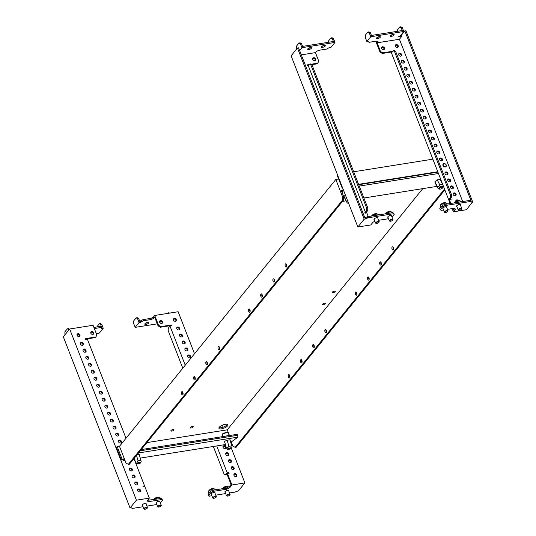 <?xml version="1.0" encoding="UTF-8"?>
<svg xmlns="http://www.w3.org/2000/svg" width="536" height="536" viewBox="0 0 536 536"><rect width="100%" height="100%" fill="white"/><g stroke="black" fill="none" stroke-linecap="round" stroke-linejoin="round"><path stroke-width="0.8" d="M387.997 217.402A2.084 0.73 -21.3 0 1 387.749 217.201A2.084 0.73 -21.3 0 1 388.513 216.216A2.084 0.73 -21.3 0 1 390.483 215.465A2.084 0.73 -21.3 0 1 391.628 215.686A2.084 0.73 -21.3 0 1 391.582 216.008M374.235 219.593A2.084 0.73 -21.3 0 1 373.981 219.392A2.084 0.73 -21.3 0 1 374.744 218.407A2.084 0.73 -21.3 0 1 376.714 217.656A2.084 0.73 -21.3 0 1 377.86 217.877A2.084 0.73 -21.3 0 1 377.813 218.199M312.769 59.416A1.668 1.327 -141 0 1 312.91 58.143A1.668 1.327 -141 0 1 314.357 57.794A1.668 1.327 -141 0 1 315.637 58.96A1.668 1.327 -141 0 1 315.496 60.24A1.668 1.327 -141 0 1 314.056 60.588A1.668 1.327 -141 0 1 312.769 59.416M312.723 58.484A1.668 1.327 -141 0 1 315.148 59.563A1.668 1.327 -141 0 1 315.195 60.494M321.593 46.659A2.084 0.73 -21.3 0 1 323.657 45.513A2.084 0.73 -21.3 0 1 325.319 45.62A2.084 0.73 -21.3 0 1 325.171 46.089A2.084 0.73 -21.3 0 1 323.108 47.235A2.084 0.73 -21.3 0 1 321.439 47.128A2.084 0.73 -21.3 0 1 321.593 46.659M307.825 48.85A2.084 0.73 -21.3 0 1 309.888 47.704A2.084 0.73 -21.3 0 1 311.55 47.811A2.084 0.73 -21.3 0 1 311.403 48.28A2.084 0.73 -21.3 0 1 309.339 49.426A2.084 0.73 -21.3 0 1 307.677 49.319A2.084 0.73 -21.3 0 1 307.825 48.85M374.905 221.308L372.996 222.246L370.798 224.953L357.86 227.009L291.115 55.824L297.46 47.999L298.559 47.825L364.869 217.897L367.388 216.705L392.855 212.658L393.772 213.295L394.208 214.413L392.017 217.12M301.306 54.866L315.443 52.615L316.361 51.489L318.739 50.324L326.726 49.051L329.412 47.51L331.067 47.248L334.966 42.431L301.929 47.691L299.617 50.545M365.036 212.819L366.008 212.665L367.716 210.554L367.797 207.981L311.932 64.702L310.545 63.931L309.446 64.106L307.677 65.7L307.349 64.856L309.058 64.588M334.966 42.431L333.446 38.525L332.34 38.699L333.432 41.493L303.148 46.31L302.592 46.398L301.507 43.604L300.401 43.778L301.929 47.691M310.512 47.57A2.084 0.73 -21.3 0 1 308.28 48.441M324.28 45.379A2.084 0.73 -21.3 0 1 322.049 46.25M368.252 216.571L366.825 212.899L365.17 213.16L364.842 212.323L365.398 212.236L308.227 65.606M307.543 65.352L308.569 65.191M311.865 64.662L317.325 63.797L318.813 61.258L315.443 52.615M311.135 64.26L317.815 63.194M297.46 47.999L364.199 219.184L357.86 227.009M364.199 219.184L365.438 218.99L365.003 217.871M388.513 218.721L378.63 220.296M365.438 218.99L367.823 217.824L393.29 213.77L394.208 214.413M367.823 217.824L367.388 216.705M393.29 213.77L392.855 212.658M367.716 210.554L366.617 210.735L365.398 212.236M366.617 210.735L366.691 208.156L310.833 64.876L309.446 64.106M367.797 207.981L366.691 208.156M311.932 64.702L310.833 64.876M333.446 38.525L332.059 37.755L330.96 37.929L328.521 40.937L328.481 42.277M332.34 38.699L330.96 37.929M296.656 48.99L296.582 46.016L299.021 43.007L300.401 43.778M299.021 43.007L300.12 42.833L301.507 43.604M376.111 222.875A1.601 0.563 158.7 0 0 376.185 223.391A1.601 0.563 158.7 0 0 377.565 223.224A1.601 0.563 158.7 0 0 378.865 222.433A1.601 0.563 158.7 0 0 378.945 222.313A1.601 0.563 158.7 0 0 377.981 221.924A1.601 0.563 158.7 0 0 376.111 222.875M379.032 222.112A1.923 0.677 158.7 0 0 379.133 221.964A1.923 0.677 158.7 0 0 379.166 221.676A1.923 0.677 158.7 0 0 377.632 221.576A1.923 0.677 158.7 0 0 375.729 222.634A1.923 0.677 158.7 0 0 375.589 223.07A1.923 0.677 158.7 0 0 375.816 223.257A1.923 0.677 158.7 0 0 376.044 223.304M389.88 220.685A1.601 0.563 158.7 0 0 389.947 221.201A1.601 0.563 158.7 0 0 391.334 221.033A1.601 0.563 158.7 0 0 392.633 220.242A1.601 0.563 158.7 0 0 392.714 220.122A1.601 0.563 158.7 0 0 391.749 219.733A1.601 0.563 158.7 0 0 389.88 220.685M392.801 219.921A1.923 0.677 158.7 0 0 392.895 219.773A1.923 0.677 158.7 0 0 392.935 219.485A1.923 0.677 158.7 0 0 391.401 219.385A1.923 0.677 158.7 0 0 389.491 220.45A1.923 0.677 158.7 0 0 389.357 220.879A1.923 0.677 158.7 0 0 389.578 221.067A1.923 0.677 158.7 0 0 389.813 221.113M211.365 494.453A2.084 0.73 -21.3 0 1 211.117 494.246A2.084 0.73 -21.3 0 1 211.881 493.261A2.084 0.73 -21.3 0 1 213.851 492.51A2.084 0.73 -21.3 0 1 214.996 492.738A2.084 0.73 -21.3 0 1 214.949 493.053M225.133 492.262A2.084 0.73 -21.3 0 1 224.886 492.055A2.084 0.73 -21.3 0 1 225.643 491.077A2.084 0.73 -21.3 0 1 227.612 490.326A2.084 0.73 -21.3 0 1 228.758 490.547A2.084 0.73 -21.3 0 1 228.711 490.862M175.855 321.131A1.668 1.327 39 0 0 175.801 320.2A1.668 1.327 39 0 0 173.383 319.121M176.29 319.597A1.668 1.327 39 0 0 175.011 318.431A1.668 1.327 39 0 0 173.57 318.773A1.668 1.327 39 0 0 173.43 320.052A1.668 1.327 39 0 0 174.709 321.218A1.668 1.327 39 0 0 176.156 320.87A1.668 1.327 39 0 0 176.29 319.597M179.232 329.787A1.668 1.327 39 0 0 179.178 328.856A1.668 1.327 39 0 0 176.753 327.777M179.667 328.253A1.668 1.327 39 0 0 178.388 327.087A1.668 1.327 39 0 0 176.94 327.436A1.668 1.327 39 0 0 176.806 328.709A1.668 1.327 39 0 0 178.086 329.875A1.668 1.327 39 0 0 179.526 329.533A1.668 1.327 39 0 0 179.667 328.253M181.952 336.769A1.668 1.327 39 0 0 181.905 335.838A1.668 1.327 39 0 0 179.48 334.759M182.387 335.235A1.668 1.327 39 0 0 181.108 334.069A1.668 1.327 39 0 0 179.667 334.417A1.668 1.327 39 0 0 179.526 335.69A1.668 1.327 39 0 0 180.806 336.856A1.668 1.327 39 0 0 182.253 336.514A1.668 1.327 39 0 0 182.387 335.235M184.672 343.75A1.668 1.327 39 0 0 184.625 342.819A1.668 1.327 39 0 0 182.2 341.74M185.114 342.216A1.668 1.327 39 0 0 183.828 341.05A1.668 1.327 39 0 0 182.387 341.399A1.668 1.327 39 0 0 182.247 342.672A1.668 1.327 39 0 0 183.526 343.837A1.668 1.327 39 0 0 184.974 343.496A1.668 1.327 39 0 0 185.114 342.216M187.392 350.732A1.668 1.327 39 0 0 187.345 349.8A1.668 1.327 39 0 0 184.92 348.722M187.835 349.197A1.668 1.327 39 0 0 186.555 348.032A1.668 1.327 39 0 0 185.108 348.38A1.668 1.327 39 0 0 184.967 349.653A1.668 1.327 39 0 0 186.253 350.819A1.668 1.327 39 0 0 187.694 350.477A1.668 1.327 39 0 0 187.835 349.197M190.119 357.713A1.668 1.327 39 0 0 190.066 356.782A1.668 1.327 39 0 0 187.64 355.703M190.555 356.179A1.668 1.327 39 0 0 189.275 355.013A1.668 1.327 39 0 0 187.828 355.361A1.668 1.327 39 0 0 187.694 356.634A1.668 1.327 39 0 0 188.974 357.8A1.668 1.327 39 0 0 190.414 357.458A1.668 1.327 39 0 0 190.555 356.179M225.502 448.471A1.668 1.327 39 0 0 225.455 447.54A1.668 1.327 39 0 0 223.03 446.461M225.937 446.937A1.668 1.327 39 0 0 224.658 445.771A1.668 1.327 39 0 0 223.217 446.12A1.668 1.327 39 0 0 223.077 447.393A1.668 1.327 39 0 0 224.356 448.558A1.668 1.327 39 0 0 225.803 448.217A1.668 1.327 39 0 0 225.937 446.937M228.222 455.453A1.668 1.327 39 0 0 228.175 454.521A1.668 1.327 39 0 0 225.75 453.443M228.664 453.918A1.668 1.327 39 0 0 227.385 452.753A1.668 1.327 39 0 0 225.937 453.101A1.668 1.327 39 0 0 225.797 454.374A1.668 1.327 39 0 0 227.076 455.54A1.668 1.327 39 0 0 228.524 455.198A1.668 1.327 39 0 0 228.664 453.918M230.949 462.434A1.668 1.327 39 0 0 230.895 461.503A1.668 1.327 39 0 0 228.47 460.424M231.385 460.9A1.668 1.327 39 0 0 230.105 459.734A1.668 1.327 39 0 0 228.658 460.082A1.668 1.327 39 0 0 228.524 461.355A1.668 1.327 39 0 0 229.803 462.521A1.668 1.327 39 0 0 231.244 462.179A1.668 1.327 39 0 0 231.385 460.9M233.669 469.415A1.668 1.327 39 0 0 233.616 468.484A1.668 1.327 39 0 0 231.197 467.405M234.105 467.881A1.668 1.327 39 0 0 232.825 466.715A1.668 1.327 39 0 0 231.385 467.064A1.668 1.327 39 0 0 231.244 468.337A1.668 1.327 39 0 0 232.524 469.503A1.668 1.327 39 0 0 233.971 469.161A1.668 1.327 39 0 0 234.105 467.881M162.086 323.315A1.668 1.327 39 0 0 162.04 322.391A1.668 1.327 39 0 0 159.614 321.312M162.529 321.788A1.668 1.327 39 0 0 161.242 320.622A1.668 1.327 39 0 0 159.802 320.964A1.668 1.327 39 0 0 159.661 322.243A1.668 1.327 39 0 0 160.941 323.409A1.668 1.327 39 0 0 162.388 323.061A1.668 1.327 39 0 0 162.529 321.788M236.389 476.397A1.668 1.327 39 0 0 236.343 475.466A1.668 1.327 39 0 0 233.917 474.387M236.832 474.863A1.668 1.327 39 0 0 235.545 473.697A1.668 1.327 39 0 0 234.105 474.045A1.668 1.327 39 0 0 233.964 475.318A1.668 1.327 39 0 0 235.244 476.484A1.668 1.327 39 0 0 236.691 476.142A1.668 1.327 39 0 0 236.832 474.863M148.539 323.141A2.084 0.73 -21.3 0 1 146.475 324.287A2.084 0.73 -21.3 0 1 144.807 324.18A2.084 0.73 -21.3 0 1 144.961 323.711A2.084 0.73 -21.3 0 1 147.025 322.558A2.084 0.73 -21.3 0 1 148.686 322.665A2.084 0.73 -21.3 0 1 148.539 323.141M147.641 322.431A2.084 0.73 -21.3 0 1 145.417 323.302M161.457 321.6A2.084 0.73 -21.3 0 1 159.654 322.223M211.881 495.773L209.449 496.162L208.095 494.406L210.534 491.398L212.919 490.232L226.132 488.128L229.314 486.574L231.023 484.47L226.989 474.132L227.478 473.536L231.941 484.986L244.885 482.923L231.398 448.324M154.737 315.463L153.336 317.191L150.951 318.357L142.965 319.63L140.278 321.171L140.713 322.283L143.4 320.742L151.387 319.476L153.772 318.31L154.683 317.178L158.053 325.821L158.542 325.218L154.737 315.463L178.14 311.738L194.521 353.753M140.713 322.283L139.065 322.551L135.159 327.362L157.282 323.845M160.673 323.302L162.14 323.074M182.803 368.212L168.197 330.752L168.277 328.173L169.986 326.069L171.634 325.808L171.312 324.97L160.847 326.632L158.542 325.218M170.957 325.915L171.312 324.97M140.278 321.171L139.729 321.258L138.643 318.464L137.538 318.639L139.065 322.551M141.022 321.908L140.586 320.796M143.4 320.742L142.965 319.63M151.387 319.476L150.951 318.357M153.772 318.31L153.336 317.191M227.478 473.536L229.133 473.268L228.805 472.43L227.15 472.698L216.718 445.932M228.45 473.382L228.805 472.43M170.823 325.573L160.358 327.235L160.847 326.632M160.358 327.235L158.053 325.821M228.316 473.033L226.547 474.628L225.448 474.802L224.061 474.032L213.315 446.475M169.986 326.069L185.242 365.204M223.157 427.199L222.366 425.175M229.535 492.966L234.922 492.108L238.54 490.748L244.885 482.923M208.531 495.519L210.97 492.51L213.355 491.345L226.567 489.247L229.75 487.693L231.941 484.986M225.649 493.582L215.767 495.157M229.75 487.693L229.314 486.574M210.97 492.51L210.534 491.398M213.355 491.345L212.919 490.232M226.567 489.247L226.132 488.128M225.448 474.802L227.15 472.698M137.538 318.639L136.151 317.868L133.712 320.876L133.638 323.456L135.159 327.362M136.151 317.868L137.256 317.694L138.643 318.464M169.966 313.037L168.09 312.783L167.58 313.419M168.86 313.218L168.09 312.783M229.763 495.103A1.601 0.563 158.7 0 0 229.85 494.983A1.601 0.563 158.7 0 0 228.879 494.594A1.601 0.563 158.7 0 0 227.009 495.539A1.601 0.563 158.7 0 0 227.083 496.061A1.601 0.563 158.7 0 0 228.47 495.894A1.601 0.563 158.7 0 0 229.763 495.103M229.931 494.782A1.923 0.677 158.7 0 0 230.031 494.634A1.923 0.677 158.7 0 0 230.071 494.346A1.923 0.677 158.7 0 0 228.53 494.246A1.923 0.677 158.7 0 0 226.628 495.304A1.923 0.677 158.7 0 0 226.494 495.74A1.923 0.677 158.7 0 0 226.715 495.927A1.923 0.677 158.7 0 0 226.942 495.974M216.001 497.294A1.601 0.563 158.7 0 0 216.082 497.173A1.601 0.563 158.7 0 0 215.117 496.778A1.601 0.563 158.7 0 0 213.248 497.73A1.601 0.563 158.7 0 0 213.315 498.245A1.601 0.563 158.7 0 0 214.702 498.085A1.601 0.563 158.7 0 0 216.001 497.294M216.169 496.973A1.923 0.677 158.7 0 0 216.263 496.825A1.923 0.677 158.7 0 0 216.303 496.537A1.923 0.677 158.7 0 0 214.769 496.437A1.923 0.677 158.7 0 0 212.859 497.495A1.923 0.677 158.7 0 0 212.725 497.931A1.923 0.677 158.7 0 0 212.946 498.118A1.923 0.677 158.7 0 0 213.181 498.165M461.63 208.973A1.923 0.677 158.7 0 0 461.731 208.826A1.923 0.677 158.7 0 0 461.771 208.538A1.923 0.677 158.7 0 0 460.23 208.437A1.923 0.677 158.7 0 0 458.327 209.496A1.923 0.677 158.7 0 0 458.186 209.931A1.923 0.677 158.7 0 0 458.414 210.119A1.923 0.677 158.7 0 0 458.642 210.166M458.709 209.73A1.601 0.563 158.7 0 0 458.783 210.246A1.601 0.563 158.7 0 0 460.169 210.085A1.601 0.563 158.7 0 0 461.463 209.295A1.601 0.563 158.7 0 0 461.55 209.167A1.601 0.563 158.7 0 0 460.578 208.779A1.601 0.563 158.7 0 0 458.709 209.73M447.862 211.157A1.923 0.677 158.7 0 0 447.962 211.01A1.923 0.677 158.7 0 0 448.002 210.722A1.923 0.677 158.7 0 0 446.468 210.628A1.923 0.677 158.7 0 0 444.558 211.686A1.923 0.677 158.7 0 0 444.424 212.122A1.923 0.677 158.7 0 0 444.646 212.31A1.923 0.677 158.7 0 0 444.873 212.357M444.947 211.921A1.601 0.563 158.7 0 0 445.014 212.437A1.601 0.563 158.7 0 0 446.401 212.276A1.601 0.563 158.7 0 0 447.701 211.486A1.601 0.563 158.7 0 0 447.781 211.358A1.601 0.563 158.7 0 0 446.816 210.97A1.601 0.563 158.7 0 0 444.947 211.921M446.649 207.244A2.084 0.73 158.7 0 0 446.689 206.923A2.084 0.73 158.7 0 0 445.543 206.702A2.084 0.73 158.7 0 0 443.574 207.452A2.084 0.73 158.7 0 0 442.816 208.437A2.084 0.73 158.7 0 0 443.064 208.638M460.411 205.054A2.084 0.73 158.7 0 0 460.458 204.732A2.084 0.73 158.7 0 0 459.312 204.511A2.084 0.73 158.7 0 0 457.342 205.261A2.084 0.73 158.7 0 0 456.578 206.246A2.084 0.73 158.7 0 0 456.833 206.454M395.374 46.277A1.668 1.327 39 0 0 396.653 47.443A1.668 1.327 39 0 0 398.094 47.094A1.668 1.327 39 0 0 398.235 45.821A1.668 1.327 39 0 0 396.955 44.656A1.668 1.327 39 0 0 395.508 44.997A1.668 1.327 39 0 0 395.374 46.277M397.799 47.349A1.668 1.327 39 0 0 397.745 46.424A1.668 1.327 39 0 0 395.32 45.346M398.744 54.933A1.668 1.327 39 0 0 400.03 56.099A1.668 1.327 39 0 0 401.471 55.751A1.668 1.327 39 0 0 401.611 54.478A1.668 1.327 39 0 0 400.332 53.312A1.668 1.327 39 0 0 398.885 53.654A1.668 1.327 39 0 0 398.744 54.933M401.169 56.005A1.668 1.327 39 0 0 401.122 55.081A1.668 1.327 39 0 0 398.697 54.002M401.471 61.915A1.668 1.327 39 0 0 402.75 63.081A1.668 1.327 39 0 0 404.191 62.732A1.668 1.327 39 0 0 404.332 61.459A1.668 1.327 39 0 0 403.052 60.293A1.668 1.327 39 0 0 401.605 60.635A1.668 1.327 39 0 0 401.471 61.915M403.896 62.987A1.668 1.327 39 0 0 403.843 62.062A1.668 1.327 39 0 0 401.417 60.983M404.191 68.896A1.668 1.327 39 0 0 405.471 70.062A1.668 1.327 39 0 0 406.918 69.713A1.668 1.327 39 0 0 407.052 68.441A1.668 1.327 39 0 0 405.772 67.275A1.668 1.327 39 0 0 404.332 67.616A1.668 1.327 39 0 0 404.191 68.896M406.616 69.975A1.668 1.327 39 0 0 406.569 69.044A1.668 1.327 39 0 0 404.144 67.965M406.911 75.877A1.668 1.327 39 0 0 408.191 77.043A1.668 1.327 39 0 0 409.638 76.695A1.668 1.327 39 0 0 409.779 75.422A1.668 1.327 39 0 0 408.492 74.256A1.668 1.327 39 0 0 407.052 74.598A1.668 1.327 39 0 0 406.911 75.877M409.337 76.956A1.668 1.327 39 0 0 409.29 76.025A1.668 1.327 39 0 0 406.864 74.946M412.358 89.84A1.668 1.327 39 0 0 413.638 91.006A1.668 1.327 39 0 0 415.078 90.658A1.668 1.327 39 0 0 415.219 89.385A1.668 1.327 39 0 0 413.939 88.219A1.668 1.327 39 0 0 412.492 88.561A1.668 1.327 39 0 0 412.358 89.84M414.784 90.919A1.668 1.327 39 0 0 414.73 89.988A1.668 1.327 39 0 0 412.305 88.909M415.078 96.822A1.668 1.327 39 0 0 416.358 97.988A1.668 1.327 39 0 0 417.805 97.639A1.668 1.327 39 0 0 417.939 96.366A1.668 1.327 39 0 0 416.66 95.2A1.668 1.327 39 0 0 415.219 95.542A1.668 1.327 39 0 0 415.078 96.822M417.504 97.9A1.668 1.327 39 0 0 417.457 96.969A1.668 1.327 39 0 0 415.032 95.89M417.799 103.803A1.668 1.327 39 0 0 419.078 104.969A1.668 1.327 39 0 0 420.526 104.621A1.668 1.327 39 0 0 420.666 103.348A1.668 1.327 39 0 0 419.387 102.182A1.668 1.327 39 0 0 417.939 102.523A1.668 1.327 39 0 0 417.799 103.803M420.224 104.882A1.668 1.327 39 0 0 420.177 103.951A1.668 1.327 39 0 0 417.752 102.872M420.526 110.785A1.668 1.327 39 0 0 421.805 111.95A1.668 1.327 39 0 0 423.246 111.602A1.668 1.327 39 0 0 423.386 110.329A1.668 1.327 39 0 0 422.107 109.163A1.668 1.327 39 0 0 420.66 109.505A1.668 1.327 39 0 0 420.526 110.785M422.944 111.863A1.668 1.327 39 0 0 422.897 110.932A1.668 1.327 39 0 0 420.472 109.853M423.246 117.766A1.668 1.327 39 0 0 424.525 118.932A1.668 1.327 39 0 0 425.973 118.583A1.668 1.327 39 0 0 426.107 117.31A1.668 1.327 39 0 0 424.827 116.145A1.668 1.327 39 0 0 423.38 116.486A1.668 1.327 39 0 0 423.246 117.766M425.671 118.845A1.668 1.327 39 0 0 425.618 117.913A1.668 1.327 39 0 0 423.192 116.835M425.966 124.747A1.668 1.327 39 0 0 427.246 125.913A1.668 1.327 39 0 0 428.693 125.565A1.668 1.327 39 0 0 428.827 124.292A1.668 1.327 39 0 0 427.547 123.126A1.668 1.327 39 0 0 426.107 123.468A1.668 1.327 39 0 0 425.966 124.747M428.391 125.826A1.668 1.327 39 0 0 428.344 124.895A1.668 1.327 39 0 0 425.919 123.816M428.686 131.729A1.668 1.327 39 0 0 429.966 132.894A1.668 1.327 39 0 0 431.413 132.546A1.668 1.327 39 0 0 431.554 131.273A1.668 1.327 39 0 0 430.274 130.107A1.668 1.327 39 0 0 428.827 130.449A1.668 1.327 39 0 0 428.686 131.729M431.112 132.807A1.668 1.327 39 0 0 431.065 131.876A1.668 1.327 39 0 0 428.639 130.797M431.413 138.71A1.668 1.327 39 0 0 432.693 139.876A1.668 1.327 39 0 0 434.133 139.528A1.668 1.327 39 0 0 434.274 138.255A1.668 1.327 39 0 0 432.994 137.089A1.668 1.327 39 0 0 431.547 137.43A1.668 1.327 39 0 0 431.413 138.71M433.832 139.789A1.668 1.327 39 0 0 433.785 138.858A1.668 1.327 39 0 0 431.359 137.779M434.133 145.691A1.668 1.327 39 0 0 435.413 146.857A1.668 1.327 39 0 0 436.86 146.509A1.668 1.327 39 0 0 436.994 145.236A1.668 1.327 39 0 0 435.714 144.07A1.668 1.327 39 0 0 434.267 144.412A1.668 1.327 39 0 0 434.133 145.691M436.559 146.77A1.668 1.327 39 0 0 436.505 145.839A1.668 1.327 39 0 0 434.08 144.76M436.853 152.673A1.668 1.327 39 0 0 438.133 153.839A1.668 1.327 39 0 0 439.58 153.49A1.668 1.327 39 0 0 439.714 152.217A1.668 1.327 39 0 0 438.435 151.052A1.668 1.327 39 0 0 436.994 151.393A1.668 1.327 39 0 0 436.853 152.673M439.279 153.752A1.668 1.327 39 0 0 439.232 152.82A1.668 1.327 39 0 0 436.807 151.742M439.574 159.654A1.668 1.327 39 0 0 440.853 160.82A1.668 1.327 39 0 0 442.3 160.472A1.668 1.327 39 0 0 442.441 159.199A1.668 1.327 39 0 0 441.162 158.033A1.668 1.327 39 0 0 439.714 158.375A1.668 1.327 39 0 0 439.574 159.654M441.999 160.733A1.668 1.327 39 0 0 441.952 159.802A1.668 1.327 39 0 0 439.527 158.723M445.021 173.617A1.668 1.327 39 0 0 446.3 174.783A1.668 1.327 39 0 0 447.748 174.435A1.668 1.327 39 0 0 447.882 173.161A1.668 1.327 39 0 0 446.602 171.996A1.668 1.327 39 0 0 445.161 172.337A1.668 1.327 39 0 0 445.021 173.617M447.446 174.696A1.668 1.327 39 0 0 447.393 173.765A1.668 1.327 39 0 0 444.974 172.686M447.741 180.599A1.668 1.327 39 0 0 449.021 181.764A1.668 1.327 39 0 0 450.468 181.416A1.668 1.327 39 0 0 450.608 180.143A1.668 1.327 39 0 0 449.322 178.977A1.668 1.327 39 0 0 447.882 179.319A1.668 1.327 39 0 0 447.741 180.599M450.166 181.677A1.668 1.327 39 0 0 450.119 180.746A1.668 1.327 39 0 0 447.694 179.667M450.461 187.58A1.668 1.327 39 0 0 451.748 188.746A1.668 1.327 39 0 0 453.188 188.404A1.668 1.327 39 0 0 453.329 187.124A1.668 1.327 39 0 0 452.049 185.959A1.668 1.327 39 0 0 450.602 186.307A1.668 1.327 39 0 0 450.461 187.58M452.887 188.659A1.668 1.327 39 0 0 452.84 187.727A1.668 1.327 39 0 0 450.414 186.649M381.605 48.468A1.668 1.327 39 0 0 382.885 49.634A1.668 1.327 39 0 0 384.332 49.285A1.668 1.327 39 0 0 384.466 48.012A1.668 1.327 39 0 0 383.186 46.84A1.668 1.327 39 0 0 381.746 47.188A1.668 1.327 39 0 0 381.605 48.468M384.031 49.54A1.668 1.327 39 0 0 383.984 48.615A1.668 1.327 39 0 0 381.558 47.537M453.188 194.561A1.668 1.327 39 0 0 454.468 195.727A1.668 1.327 39 0 0 455.908 195.385A1.668 1.327 39 0 0 456.049 194.106A1.668 1.327 39 0 0 454.769 192.94A1.668 1.327 39 0 0 453.322 193.288A1.668 1.327 39 0 0 453.188 194.561M455.613 195.64A1.668 1.327 39 0 0 455.56 194.709A1.668 1.327 39 0 0 453.134 193.63M409.631 82.859A1.668 1.327 39 0 0 410.918 84.025A1.668 1.327 39 0 0 412.358 83.676A1.668 1.327 39 0 0 412.499 82.403A1.668 1.327 39 0 0 411.219 81.238A1.668 1.327 39 0 0 409.772 81.579A1.668 1.327 39 0 0 409.631 82.859M412.057 83.938A1.668 1.327 39 0 0 412.01 83.006A1.668 1.327 39 0 0 409.584 81.928M376.654 37.895A2.084 0.73 158.7 0 0 376.507 38.371A2.084 0.73 158.7 0 0 378.175 38.478A2.084 0.73 158.7 0 0 380.238 37.326A2.084 0.73 158.7 0 0 380.386 36.857A2.084 0.73 158.7 0 0 378.718 36.75A2.084 0.73 158.7 0 0 376.654 37.895M377.116 37.487A2.084 0.73 158.7 0 0 379.341 36.622M390.422 35.704A2.084 0.73 158.7 0 0 390.275 36.18A2.084 0.73 158.7 0 0 391.937 36.287A2.084 0.73 158.7 0 0 394 35.135A2.084 0.73 158.7 0 0 394.154 34.666A2.084 0.73 158.7 0 0 392.486 34.559A2.084 0.73 158.7 0 0 390.422 35.704M390.885 35.296A2.084 0.73 158.7 0 0 393.109 34.431M462.689 201.543L399.421 39.255L377.116 42.806L378.034 41.674L377.11 41.038L369.123 42.304L368.205 41.667L368.513 41.292L366.858 41.553L370.758 36.736L403.802 31.483L399.896 36.294L397.88 37.011L401.732 36.394L401.297 35.282L404.834 30.921L471.144 200.987L470.085 200.37L444.619 204.417L442.233 205.583L439.795 208.591L440.23 209.71L441.148 210.353L443.58 209.965M401.732 36.394L399.421 39.255M454.736 208.504L453.449 210.092L452.826 208.491M400.64 35.383L401.297 35.282M452.15 208.598L453.396 211.807L466.34 209.75L472.678 201.925L405.94 30.74L404.834 30.921M377.177 41.078L376.192 42.29L379.997 52.046L382.302 53.459L382.791 52.856L380.486 51.443L379.997 52.046M397.31 31.329L397.35 29.983L399.789 26.974L400.895 26.8L402.275 27.57L401.176 27.751L402.261 30.539L371.977 35.363L371.428 35.45L370.336 32.656L368.956 31.879L367.85 32.059L365.411 35.068L365.338 37.641L366.858 41.553M458.649 200.477A2.452 0.864 158.7 0 0 458.387 200.477A1.668 1.327 39 0 0 456.049 200.27A1.668 1.327 39 0 0 455.835 201.288M457.342 200.658A1.668 1.327 39 0 0 455.861 200.611M450.85 203.425L449.423 199.761L448.933 200.357L450.173 203.533M449.423 199.761L451.071 199.493L450.749 198.655L450.26 199.258L448.605 199.519L391.441 52.897L393.149 50.786L394.248 50.612L395.635 51.389L451.493 194.662L451.419 197.241L450.193 198.742L450.749 198.655M450.394 199.6L450.26 199.258M392.754 51.268L382.791 52.856M392.265 51.871L382.302 53.459M380.486 51.443L377.116 42.806M472.678 201.925L471.439 202.126L471.003 201.007M471.439 202.126L470.521 201.482L445.054 205.536L442.669 206.702L440.23 209.71M447.466 209.348L454.367 208.249L455.593 209.1L453.396 211.807M470.521 201.482L470.085 200.37M445.054 205.536L444.619 204.417M442.669 206.702L442.233 205.583M451.419 197.241L450.314 197.416L448.605 199.519M450.314 197.416L450.394 194.836L394.53 51.563L393.149 50.786M450.394 194.836L451.493 194.662M394.53 51.563L395.635 51.389M370.336 32.656L369.237 32.83L370.758 36.736M369.237 32.83L367.85 32.059M402.275 27.57L403.802 31.483M399.789 26.974L401.176 27.751M147.333 507.92A1.923 0.677 158.7 0 0 147.434 507.773A1.923 0.677 158.7 0 0 147.474 507.485A1.923 0.677 158.7 0 0 145.933 507.391A1.923 0.677 158.7 0 0 144.03 508.45A1.923 0.677 158.7 0 0 143.889 508.885A1.923 0.677 158.7 0 0 144.117 509.066A1.923 0.677 158.7 0 0 144.345 509.12M147.166 508.242A1.601 0.563 158.7 0 0 147.253 508.121A1.601 0.563 158.7 0 0 146.281 507.733A1.601 0.563 158.7 0 0 144.412 508.684A1.601 0.563 158.7 0 0 144.486 509.2A1.601 0.563 158.7 0 0 145.872 509.033A1.601 0.563 158.7 0 0 147.166 508.242M161.102 505.729A1.923 0.677 158.7 0 0 161.202 505.582A1.923 0.677 158.7 0 0 161.236 505.294A1.923 0.677 158.7 0 0 159.701 505.2A1.923 0.677 158.7 0 0 157.798 506.259A1.923 0.677 158.7 0 0 157.658 506.694A1.923 0.677 158.7 0 0 157.879 506.875A1.923 0.677 158.7 0 0 158.113 506.929M160.934 506.058A1.601 0.563 158.7 0 0 161.014 505.93A1.601 0.563 158.7 0 0 160.05 505.542A1.601 0.563 158.7 0 0 158.18 506.493A1.601 0.563 158.7 0 0 158.254 507.009A1.601 0.563 158.7 0 0 159.634 506.848A1.601 0.563 158.7 0 0 160.934 506.058M159.882 501.817A2.084 0.73 158.7 0 0 159.929 501.495A2.084 0.73 158.7 0 0 158.783 501.274A2.084 0.73 158.7 0 0 156.814 502.024A2.084 0.73 158.7 0 0 156.05 503.009A2.084 0.73 158.7 0 0 156.304 503.21M146.114 504.008A2.084 0.73 158.7 0 0 146.161 503.686A2.084 0.73 158.7 0 0 145.015 503.465A2.084 0.73 158.7 0 0 143.045 504.215A2.084 0.73 158.7 0 0 142.281 505.2A2.084 0.73 158.7 0 0 142.536 505.401M77.017 334.457A1.668 1.327 -141 0 1 79.442 335.529A1.668 1.327 -141 0 1 79.489 336.461M77.063 335.382A1.668 1.327 -141 0 1 77.204 334.109A1.668 1.327 -141 0 1 78.645 333.76A1.668 1.327 -141 0 1 79.924 334.926A1.668 1.327 -141 0 1 79.79 336.206A1.668 1.327 -141 0 1 78.343 336.554A1.668 1.327 -141 0 1 77.063 335.382A2.084 0.73 158.7 0 0 78.859 334.739M80.387 343.114A1.668 1.327 -141 0 1 82.812 344.186A1.668 1.327 -141 0 1 82.866 345.117M83.301 343.583A1.668 1.327 -141 0 1 83.167 344.862A1.668 1.327 -141 0 1 81.72 345.211A1.668 1.327 -141 0 1 80.44 344.038A1.668 1.327 -141 0 1 80.574 342.765A1.668 1.327 -141 0 1 82.021 342.417A1.668 1.327 -141 0 1 83.301 343.583M83.114 350.095A1.668 1.327 -141 0 1 85.539 351.167A1.668 1.327 -141 0 1 85.586 352.098M86.021 350.564A1.668 1.327 -141 0 1 85.887 351.844A1.668 1.327 -141 0 1 84.44 352.192A1.668 1.327 -141 0 1 83.16 351.02A1.668 1.327 -141 0 1 83.301 349.747A1.668 1.327 -141 0 1 84.742 349.398A1.668 1.327 -141 0 1 86.021 350.564M85.834 357.077A1.668 1.327 -141 0 1 88.259 358.149A1.668 1.327 -141 0 1 88.306 359.08M88.748 357.546A1.668 1.327 -141 0 1 88.608 358.825A1.668 1.327 -141 0 1 87.16 359.174A1.668 1.327 -141 0 1 85.881 358.001A1.668 1.327 -141 0 1 86.021 356.728A1.668 1.327 -141 0 1 87.469 356.38A1.668 1.327 -141 0 1 88.748 357.546M88.554 364.058A1.668 1.327 -141 0 1 90.979 365.13A1.668 1.327 -141 0 1 91.026 366.061M91.468 364.527A1.668 1.327 -141 0 1 91.328 365.807A1.668 1.327 -141 0 1 89.887 366.155A1.668 1.327 -141 0 1 88.608 364.983A1.668 1.327 -141 0 1 88.742 363.71A1.668 1.327 -141 0 1 90.189 363.361A1.668 1.327 -141 0 1 91.468 364.527M94.001 378.021A1.668 1.327 -141 0 1 96.426 379.093A1.668 1.327 -141 0 1 96.473 380.024M96.909 378.49A1.668 1.327 -141 0 1 96.775 379.769A1.668 1.327 -141 0 1 95.328 380.118A1.668 1.327 -141 0 1 94.048 378.945A1.668 1.327 -141 0 1 94.189 377.672A1.668 1.327 -141 0 1 95.629 377.324A1.668 1.327 -141 0 1 96.909 378.49M96.721 385.002A1.668 1.327 -141 0 1 99.147 386.074A1.668 1.327 -141 0 1 99.194 387.005M99.636 385.471A1.668 1.327 -141 0 1 99.495 386.751A1.668 1.327 -141 0 1 98.048 387.099A1.668 1.327 -141 0 1 96.768 385.927A1.668 1.327 -141 0 1 96.909 384.654A1.668 1.327 -141 0 1 98.356 384.305A1.668 1.327 -141 0 1 99.636 385.471M99.441 391.983A1.668 1.327 -141 0 1 101.867 393.055A1.668 1.327 -141 0 1 101.92 393.987M102.356 392.453A1.668 1.327 -141 0 1 102.215 393.732A1.668 1.327 -141 0 1 100.775 394.081A1.668 1.327 -141 0 1 99.495 392.908A1.668 1.327 -141 0 1 99.629 391.635A1.668 1.327 -141 0 1 101.076 391.287A1.668 1.327 -141 0 1 102.356 392.453M102.168 398.965A1.668 1.327 -141 0 1 104.587 400.037A1.668 1.327 -141 0 1 104.641 400.968M105.076 399.434A1.668 1.327 -141 0 1 104.942 400.714A1.668 1.327 -141 0 1 103.495 401.062A1.668 1.327 -141 0 1 102.215 399.89A1.668 1.327 -141 0 1 102.356 398.617A1.668 1.327 -141 0 1 103.796 398.268A1.668 1.327 -141 0 1 105.076 399.434M104.889 405.946A1.668 1.327 -141 0 1 107.314 407.018A1.668 1.327 -141 0 1 107.361 407.95M107.803 406.415A1.668 1.327 -141 0 1 107.662 407.695A1.668 1.327 -141 0 1 106.215 408.043A1.668 1.327 -141 0 1 104.935 406.871A1.668 1.327 -141 0 1 105.076 405.598A1.668 1.327 -141 0 1 106.517 405.25A1.668 1.327 -141 0 1 107.803 406.415M107.609 412.928A1.668 1.327 -141 0 1 110.034 414A1.668 1.327 -141 0 1 110.081 414.931M110.523 413.397A1.668 1.327 -141 0 1 110.383 414.676A1.668 1.327 -141 0 1 108.942 415.025A1.668 1.327 -141 0 1 107.656 413.852A1.668 1.327 -141 0 1 107.796 412.579A1.668 1.327 -141 0 1 109.244 412.231A1.668 1.327 -141 0 1 110.523 413.397M110.329 419.909A1.668 1.327 -141 0 1 112.754 420.981A1.668 1.327 -141 0 1 112.808 421.912M113.243 420.378A1.668 1.327 -141 0 1 113.103 421.658A1.668 1.327 -141 0 1 111.662 422.006A1.668 1.327 -141 0 1 110.383 420.834A1.668 1.327 -141 0 1 110.516 419.561A1.668 1.327 -141 0 1 111.964 419.212A1.668 1.327 -141 0 1 113.243 420.378M113.056 426.891A1.668 1.327 -141 0 1 115.475 427.963A1.668 1.327 -141 0 1 115.528 428.894M115.964 427.36A1.668 1.327 -141 0 1 115.83 428.639A1.668 1.327 -141 0 1 114.382 428.988A1.668 1.327 -141 0 1 113.103 427.815A1.668 1.327 -141 0 1 113.243 426.542A1.668 1.327 -141 0 1 114.684 426.194A1.668 1.327 -141 0 1 115.964 427.36M115.776 433.872A1.668 1.327 -141 0 1 118.201 434.944A1.668 1.327 -141 0 1 118.248 435.875M118.691 434.341A1.668 1.327 -141 0 1 118.55 435.621A1.668 1.327 -141 0 1 117.103 435.969A1.668 1.327 -141 0 1 115.823 434.797A1.668 1.327 -141 0 1 115.964 433.524A1.668 1.327 -141 0 1 117.404 433.175A1.668 1.327 -141 0 1 118.691 434.341M118.496 440.853A1.668 1.327 -141 0 1 120.922 441.925A1.668 1.327 -141 0 1 120.969 442.857M121.411 441.322A1.668 1.327 -141 0 1 121.27 442.602A1.668 1.327 -141 0 1 119.83 442.95A1.668 1.327 -141 0 1 118.543 441.778A1.668 1.327 -141 0 1 118.684 440.505A1.668 1.327 -141 0 1 120.131 440.157A1.668 1.327 -141 0 1 121.411 441.322M129.384 468.779A1.668 1.327 -141 0 1 131.809 469.851A1.668 1.327 -141 0 1 131.856 470.782M132.298 469.248A1.668 1.327 -141 0 1 132.157 470.528A1.668 1.327 -141 0 1 130.717 470.876A1.668 1.327 -141 0 1 129.431 469.704A1.668 1.327 -141 0 1 129.571 468.43A1.668 1.327 -141 0 1 131.019 468.082A1.668 1.327 -141 0 1 132.298 469.248M132.104 475.76A1.668 1.327 -141 0 1 134.529 476.832A1.668 1.327 -141 0 1 134.583 477.764M135.018 476.229A1.668 1.327 -141 0 1 134.878 477.509A1.668 1.327 -141 0 1 133.437 477.857A1.668 1.327 -141 0 1 132.157 476.685A1.668 1.327 -141 0 1 132.292 475.412A1.668 1.327 -141 0 1 133.739 475.063A1.668 1.327 -141 0 1 135.018 476.229M90.778 332.266A1.668 1.327 -141 0 1 93.204 333.338A1.668 1.327 -141 0 1 93.257 334.27M93.693 332.735A1.668 1.327 -141 0 1 93.552 334.015A1.668 1.327 -141 0 1 92.112 334.364A1.668 1.327 -141 0 1 90.832 333.191A1.668 1.327 -141 0 1 90.966 331.918A1.668 1.327 -141 0 1 92.413 331.57A1.668 1.327 -141 0 1 93.693 332.735M137.551 489.723A1.668 1.327 -141 0 1 139.976 490.795A1.668 1.327 -141 0 1 140.023 491.726M140.466 490.192A1.668 1.327 -141 0 1 140.325 491.472A1.668 1.327 -141 0 1 138.878 491.82A1.668 1.327 -141 0 1 137.598 490.648A1.668 1.327 -141 0 1 137.739 489.375A1.668 1.327 -141 0 1 139.186 489.026A1.668 1.327 -141 0 1 140.466 490.192M134.831 482.742A1.668 1.327 -141 0 1 137.256 483.814A1.668 1.327 -141 0 1 137.303 484.745M137.739 483.211A1.668 1.327 -141 0 1 137.605 484.49A1.668 1.327 -141 0 1 136.157 484.839A1.668 1.327 -141 0 1 134.878 483.666A1.668 1.327 -141 0 1 135.018 482.393A1.668 1.327 -141 0 1 136.459 482.045A1.668 1.327 -141 0 1 137.739 483.211M91.274 371.039A1.668 1.327 -141 0 1 93.7 372.111A1.668 1.327 -141 0 1 93.753 373.043M94.189 371.508A1.668 1.327 -141 0 1 94.055 372.788A1.668 1.327 -141 0 1 92.607 373.136A1.668 1.327 -141 0 1 91.328 371.964A1.668 1.327 -141 0 1 91.462 370.691A1.668 1.327 -141 0 1 92.909 370.343A1.668 1.327 -141 0 1 94.189 371.508M160.318 502.929L162.515 500.222L162.08 499.103L161.155 498.467L147.574 500.309M90.825 333.171A2.084 0.73 158.7 0 0 92.628 332.548M94.343 328.548L101.003 327.489L101.92 328.132L101.619 328.508L103.267 328.246L99.368 333.057L96.292 333.546M93.304 334.022L91.837 334.256M79.542 336.213L78.068 336.447M126.007 438.267L87.388 339.208L85.733 339.476L85.405 338.638L95.87 336.97L96.869 335.034L93.063 325.278L69.66 328.997L63.322 336.822L130.06 508.007L136.405 500.182L69.66 328.997M93.907 327.436L100.567 326.377L101.485 327.014L101.92 328.132M101.606 327.322L100.647 324.508L101.746 324.334L103.267 328.246M101.003 327.489L100.567 326.377M134.121 459.077L144.553 485.837L142.904 486.098L143.226 486.936L144.881 486.675L149.343 498.125L136.405 500.182M85.599 339.127L95.381 337.573L95.87 336.97M130.06 508.007L131.3 507.806L132.225 508.45L143.052 506.728M146.931 506.105L156.82 504.537M162.515 500.222L161.591 499.586L148.378 501.683L147.152 500.832L149.343 498.125M161.591 499.586L161.155 498.467M148.378 501.683L147.943 500.57M143.728 486.856L144.553 485.837M96.815 326.973L99.261 323.737L100.359 323.563L101.746 324.334M99.261 323.737L100.647 324.508M68.863 329.988L68.709 329.593L69.251 329.506M68.709 329.593L67.322 328.816L64.883 331.824L64.957 334.799M69.472 329.231L68.42 328.642L67.322 328.816M288.442 377.076A1.668 0.817 -99 0 0 289.34 377.94A1.668 0.817 -99 0 0 289.708 375.515A1.668 0.817 -99 0 0 288.817 374.651A1.668 0.817 -99 0 0 288.442 377.076M289.433 375.006A1.668 0.817 -99 0 0 289.547 376.902A1.668 0.817 -99 0 0 289.822 377.411M181.617 394.074A1.668 0.817 -99 0 0 182.508 394.938A1.668 0.817 -99 0 0 182.883 392.513A1.668 0.817 -99 0 0 181.985 391.649A1.668 0.817 -99 0 0 181.617 394.074M182.99 394.409A1.668 0.817 81 0 1 182.716 393.9A1.668 0.817 81 0 1 182.609 392.004M300.636 362.035A1.668 0.817 -99 0 0 301.534 362.899A1.668 0.817 -99 0 0 301.909 360.473A1.668 0.817 -99 0 0 301.011 359.609A1.668 0.817 -99 0 0 300.636 362.035M301.634 359.964A1.668 0.817 -99 0 0 301.741 361.86A1.668 0.817 -99 0 0 302.016 362.37M193.811 379.032A1.668 0.817 -99 0 0 194.709 379.897A1.668 0.817 -99 0 0 195.077 377.471A1.668 0.817 -99 0 0 194.179 376.607A1.668 0.817 -99 0 0 193.811 379.032M195.184 379.367A1.668 0.817 81 0 1 194.91 378.858A1.668 0.817 81 0 1 194.803 376.962M312.83 346.993A1.668 0.817 -99 0 0 313.728 347.857A1.668 0.817 -99 0 0 314.103 345.432A1.668 0.817 -99 0 0 313.205 344.568A1.668 0.817 -99 0 0 312.83 346.993M313.828 344.923A1.668 0.817 -99 0 0 313.935 346.819A1.668 0.817 -99 0 0 314.21 347.328M206.005 363.991A1.668 0.817 -99 0 0 206.903 364.855A1.668 0.817 -99 0 0 207.271 362.423A1.668 0.817 -99 0 0 206.38 361.565A1.668 0.817 -99 0 0 206.005 363.991M207.378 364.326A1.668 0.817 81 0 1 207.104 363.817A1.668 0.817 81 0 1 206.996 361.914M218.199 348.949A1.668 0.817 -99 0 0 219.097 349.807A1.668 0.817 -99 0 0 219.465 347.382A1.668 0.817 -99 0 0 218.574 346.524A1.668 0.817 -99 0 0 218.199 348.949M219.572 349.284A1.668 0.817 81 0 1 219.298 348.775A1.668 0.817 81 0 1 219.19 346.872M325.024 331.952A1.668 0.817 -99 0 0 325.922 332.816A1.668 0.817 -99 0 0 326.297 330.384A1.668 0.817 -99 0 0 325.399 329.526A1.668 0.817 -99 0 0 325.024 331.952M326.022 329.875A1.668 0.817 -99 0 0 326.129 331.777A1.668 0.817 -99 0 0 326.404 332.286M392.164 246.982A1.668 0.817 -99 0 0 391.997 248.898A1.668 0.817 -99 0 0 392.995 250.078A1.668 0.817 -99 0 0 393.297 249.89A1.668 0.817 -99 0 0 393.471 247.967A1.668 0.817 -99 0 0 392.473 246.788A1.668 0.817 -99 0 0 392.164 246.982M393.089 247.143A1.668 0.817 -99 0 0 393.471 249.548M285.34 263.98A1.668 0.817 -99 0 0 285.165 265.896A1.668 0.817 -99 0 0 286.164 267.075A1.668 0.817 -99 0 0 286.472 266.881A1.668 0.817 -99 0 0 286.639 264.965A1.668 0.817 -99 0 0 285.641 263.786A1.668 0.817 -99 0 0 285.34 263.98M286.646 266.546A1.668 0.817 81 0 1 286.264 264.141M379.97 262.024A1.668 0.817 -99 0 0 379.796 263.94A1.668 0.817 -99 0 0 380.801 265.119A1.668 0.817 -99 0 0 381.103 264.931A1.668 0.817 -99 0 0 381.277 263.009A1.668 0.817 -99 0 0 380.272 261.836A1.668 0.817 -99 0 0 379.97 262.024M380.895 262.184A1.668 0.817 -99 0 0 381.277 264.596M273.146 279.022A1.668 0.817 -99 0 0 272.971 280.938A1.668 0.817 -99 0 0 273.97 282.117A1.668 0.817 -99 0 0 274.278 281.923A1.668 0.817 -99 0 0 274.445 280.006A1.668 0.817 -99 0 0 273.447 278.827A1.668 0.817 -99 0 0 273.146 279.022M274.452 281.588A1.668 0.817 81 0 1 274.07 279.182M367.776 277.065A1.668 0.817 -99 0 0 367.602 278.988A1.668 0.817 -99 0 0 368.601 280.167A1.668 0.817 -99 0 0 368.909 279.973A1.668 0.817 -99 0 0 369.076 278.057A1.668 0.817 -99 0 0 368.078 276.877A1.668 0.817 -99 0 0 367.776 277.065M368.701 277.226A1.668 0.817 -99 0 0 369.083 279.638M260.945 294.063A1.668 0.817 -99 0 0 260.777 295.979A1.668 0.817 -99 0 0 261.776 297.158A1.668 0.817 -99 0 0 262.077 296.971A1.668 0.817 -99 0 0 262.251 295.048A1.668 0.817 -99 0 0 261.253 293.869A1.668 0.817 -99 0 0 260.945 294.063M262.258 296.636A1.668 0.817 81 0 1 261.876 294.224M355.582 292.113A1.668 0.817 -99 0 0 355.408 294.03A1.668 0.817 -99 0 0 356.407 295.209A1.668 0.817 -99 0 0 356.715 295.014A1.668 0.817 -99 0 0 356.882 293.098A1.668 0.817 -99 0 0 355.884 291.919A1.668 0.817 -99 0 0 355.582 292.113M356.507 292.267A1.668 0.817 -99 0 0 356.889 294.679M248.751 309.105A1.668 0.817 -99 0 0 248.583 311.027A1.668 0.817 -99 0 0 249.582 312.207A1.668 0.817 -99 0 0 249.883 312.012A1.668 0.817 -99 0 0 250.057 310.096A1.668 0.817 -99 0 0 249.059 308.917A1.668 0.817 -99 0 0 248.751 309.105M250.064 311.677A1.668 0.817 81 0 1 249.675 309.265M173.852 430.073A1.668 0.583 -21.3 0 1 172.203 430.991A1.668 0.583 -21.3 0 1 170.87 430.904A1.668 0.583 -21.3 0 1 170.991 430.529A1.668 0.583 -21.3 0 1 172.639 429.611A1.668 0.583 -21.3 0 1 173.972 429.698A1.668 0.583 -21.3 0 1 173.852 430.073M193.127 427.004A1.668 0.583 -21.3 0 1 191.473 427.922A1.668 0.583 -21.3 0 1 190.139 427.842A1.668 0.583 -21.3 0 1 190.26 427.46A1.668 0.583 -21.3 0 1 191.915 426.542A1.668 0.583 -21.3 0 1 193.241 426.629A1.668 0.583 -21.3 0 1 193.127 427.004M335.168 291.725A1.668 0.583 -21.3 0 1 333.519 292.643A1.668 0.583 -21.3 0 1 332.186 292.555A1.668 0.583 -21.3 0 1 332.307 292.18A1.668 0.583 -21.3 0 1 333.955 291.262A1.668 0.583 -21.3 0 1 335.288 291.35A1.668 0.583 -21.3 0 1 335.168 291.725M325.412 303.758A1.668 0.583 -21.3 0 1 323.764 304.676A1.668 0.583 -21.3 0 1 322.431 304.595A1.668 0.583 -21.3 0 1 322.551 304.214A1.668 0.583 -21.3 0 1 324.2 303.296A1.668 0.583 -21.3 0 1 325.533 303.383A1.668 0.583 -21.3 0 1 325.412 303.758M219.264 427.239A4.804 1.688 158.7 0 0 218.923 428.331A4.804 1.688 158.7 0 0 222.762 428.572A4.804 1.688 158.7 0 0 227.525 425.926A4.804 1.688 158.7 0 0 227.874 424.84A4.804 1.688 158.7 0 0 224.028 424.592A4.804 1.688 158.7 0 0 219.264 427.239M218.996 427.654A4.804 1.688 158.7 0 0 223.144 427.199A4.804 1.688 158.7 0 0 227.09 424.813A4.804 1.688 158.7 0 0 227.365 424.391M146.918 442.615L227.237 429.832L229.435 435.467M422.77 188.639L227.237 429.832M342.35 196.216L335.817 179.46L119.488 446.314L126.02 463.071L128.325 464.357L342.223 200.511L342.35 196.216L343.455 196.035L341.278 190.454L341.827 190.367M444.538 189.081L235.157 447.359L232.845 446.073L231.237 441.952M338.645 179.011L335.817 179.46M450.22 181.141L450.207 181.516M444.847 189.878L236.255 447.185L235.157 447.359M141.269 449.577L237.274 434.301L237.515 435.52M449.161 179.707L449.101 181.791M128.325 464.357L129.431 464.183L343.321 200.337L343.455 196.035M342.223 200.511L343.321 200.337M121.699 459.573L123.072 459.352L121.33 460.022L123.22 459.721M121.33 460.022L116.433 447.453L117.163 446.548L122.061 459.111L123.434 458.89L123.072 459.339L123.615 460.746L125.029 460.525M133.491 459.178L134.556 459.004M140.238 458.099L225.415 444.552M124.453 459.057L123.709 459.593L123.434 458.89M117.163 446.548L119.608 446.16M230.715 442.327L237.971 437.121L138.536 452.947M124.788 459.908L123.615 460.746M137.25 454.535L139.192 454.227L139.327 454.923M230.185 440.465L230.051 439.768L227.157 440.23L224.45 441.369L224.691 442.033M237.971 437.121L237.455 435.312L140.298 450.776M122.061 459.111L121.692 459.56M139.373 454.903L139.186 454.227M230.232 440.445L230.045 439.775M140.439 462.836A2.332 0.482 164.1 0 0 140.908 462.434A2.332 0.482 164.1 0 0 139.796 462.267A2.332 0.482 164.1 0 0 137.437 462.923A2.332 0.482 164.1 0 0 136.459 463.707A2.332 0.482 164.1 0 0 137.075 463.801M134.315 458.159L135.568 462.561L135.394 461.898L136.921 462.059L138.047 460.786L140.874 460.337L141.048 460.993M140.874 460.337L139.132 454.233M138.047 460.786L136.519 455.439M135.394 461.898L134.322 458.146M135.568 462.561L136.459 463.707M231.297 448.384A2.332 0.482 164.1 0 0 231.766 447.975A2.332 0.482 164.1 0 0 230.654 447.815A2.332 0.482 164.1 0 0 228.296 448.471A2.332 0.482 164.1 0 0 227.318 449.248A2.332 0.482 164.1 0 0 227.934 449.342M227.318 449.248L226.252 447.439L227.78 447.6L228.905 446.327L227.157 440.23M228.905 446.327L231.733 445.878L229.991 439.781M226.252 447.439L224.51 441.342M226.427 448.103L224.497 441.349M231.733 445.878L231.907 446.542M123.052 455.459A3.779 3.008 -141 0 1 122.791 454.796M140.258 463.144L140.526 462.689A1.923 0.402 164.1 0 0 140.546 462.595A1.923 0.402 164.1 0 0 138.529 462.756A1.923 0.402 164.1 0 0 136.854 463.647A1.923 0.402 164.1 0 0 136.921 463.72L138.938 463.781L140.258 463.144L138.67 463.198L137.39 463.968M229.877 435.48A4.482 0.931 164.1 0 0 225.904 436.11M231.117 448.692L231.385 448.23A1.923 0.402 164.1 0 0 231.405 448.136A1.923 0.402 164.1 0 0 230.252 448.089A1.923 0.402 164.1 0 0 228.309 448.699A1.923 0.402 164.1 0 0 227.713 449.195A1.923 0.402 164.1 0 0 227.78 449.262L231.117 448.692L228.249 449.51M437.919 172.103L358.718 184.706M438.461 173.503L359.267 186.099M343.154 189.288L342.236 191.071L341.847 190.32L342.685 190.186M337.492 174.77L337.151 175.185L342.048 187.741L342.517 187.667M437.771 171.734L358.577 184.337M432.874 159.165L353.673 171.768M441.959 160.753A2.245 1.782 39 0 0 440.465 160.653M343.482 190.139L342.156 192.719M342.444 201.415L346.109 200.833M363.904 197.998L436.967 186.374M435.426 183.399L434.837 181.845L437.202 179.828L440.096 179.366L440.237 179.788M345.412 195.077L343.971 196.303L344.568 197.851M341.492 191.01L341.847 190.32M342.048 187.741L342.383 187.325M442.28 188.21A2.332 1.132 152.7 0 0 442.354 188.149A2.332 1.132 152.7 0 0 443.118 187.017A2.332 1.132 152.7 0 0 441.972 186.247A2.332 1.132 152.7 0 0 439.62 187.272A2.332 1.132 152.7 0 0 439.192 189.041A2.332 1.132 152.7 0 0 440.646 189.054M438.073 188.451L437.49 186.87L438.957 186.474L439.808 184.893L437.195 179.835M439.808 184.893L442.636 184.444L440.023 179.379M437.49 186.87L434.884 181.805M438.006 188.391L435.219 182.99M442.636 184.444L443.151 185.965M348.226 202.306A2.332 1.132 152.7 0 0 348.333 203.499A2.332 1.132 152.7 0 0 348.742 203.62M348.333 203.499L347.147 202.849L344.36 197.442M347.147 202.849L344.025 196.263M346.631 201.322L348.099 200.926M442.575 187.721A1.923 0.931 152.7 0 0 442.696 187.526A1.923 0.931 152.7 0 0 442.796 187.138A1.923 0.931 152.7 0 0 442.743 186.917A1.923 0.931 152.7 0 0 440.806 186.876A1.923 0.931 152.7 0 0 439.272 188.464A1.923 0.931 152.7 0 0 439.326 188.679A1.923 0.931 152.7 0 0 439.848 188.994A1.923 0.931 152.7 0 0 440.076 189.007M442.595 187.573A1.528 0.744 152.7 0 0 441.175 187.305A1.528 0.744 152.7 0 0 439.795 188.639A1.528 0.744 152.7 0 0 440.25 189.054A1.528 0.744 152.7 0 0 442.508 187.888A1.528 0.744 152.7 0 0 442.595 187.573M348.427 202.809A1.923 0.931 152.7 0 0 348.467 203.137A1.923 0.931 152.7 0 0 348.621 203.305M443.915 163.835A1.601 1.273 39 0 0 445.59 166.462A1.601 1.273 39 0 0 443.915 163.835M443.627 163.721A1.923 1.528 39 0 0 443.138 164.083A1.923 1.528 39 0 0 443.393 166.22A1.923 1.528 39 0 0 445.637 166.87A1.923 1.528 39 0 0 446.126 166.508A1.923 1.528 39 0 0 445.872 164.371A1.923 1.528 39 0 0 443.627 163.721M376.051 213.623A2.452 0.864 158.7 0 0 375.79 213.623A2.452 0.864 158.7 0 0 372.627 214.856A2.452 0.864 158.7 0 0 372.433 215.03M371.461 216.062L372.627 214.856L376.379 213.596A3.263 1.146 158.7 0 0 372.172 215.238A3.263 1.146 158.7 0 0 371.77 215.633M376.379 213.596L378.389 214.554A3.779 1.327 158.7 0 0 375.83 214.246A3.779 1.327 158.7 0 0 372.118 215.954M389.813 211.432A2.452 0.864 158.7 0 0 389.551 211.432A2.452 0.864 158.7 0 0 386.396 212.665A2.452 0.864 158.7 0 0 386.201 212.839M385.23 213.871L386.396 212.665L390.148 211.405A3.263 1.146 158.7 0 0 385.94 213.047A3.263 1.146 158.7 0 0 385.538 213.442M390.148 211.405L392.151 212.363A3.779 1.327 158.7 0 0 389.598 212.055A3.779 1.327 158.7 0 0 385.887 213.764M226.949 486.293A2.452 0.864 158.7 0 0 226.688 486.293A2.452 0.864 158.7 0 0 223.525 487.526A2.452 0.864 158.7 0 0 223.338 487.7M228.778 486.835A3.779 1.327 158.7 0 0 223.016 488.624M222.36 488.725L223.525 487.526L227.277 486.266A3.263 1.146 158.7 0 0 223.077 487.901A3.263 1.146 158.7 0 0 222.675 488.303M213.181 488.484A2.452 0.864 158.7 0 0 212.919 488.484L215.519 489.415A3.779 1.327 158.7 0 0 212.497 489.221A3.779 1.327 158.7 0 0 208.752 491.304A3.779 1.327 158.7 0 0 208.484 492.162L209.308 490.092A3.263 1.146 158.7 0 0 208.906 490.494M213.516 488.45A3.263 1.146 158.7 0 0 209.308 490.092L212.919 488.484A2.452 0.864 158.7 0 0 209.764 489.71A2.452 0.864 158.7 0 0 209.569 489.891M458.387 200.477L454.769 202.092A3.263 1.146 158.7 0 1 458.977 200.451L458.387 200.477A2.452 0.864 158.7 0 0 455.225 201.71A2.452 0.864 158.7 0 0 455.037 201.891M454.059 202.916L454.769 202.092A3.263 1.146 158.7 0 0 454.374 202.487M458.977 200.451L460.987 201.415A3.779 1.327 158.7 0 0 458.434 201.101A3.779 1.327 158.7 0 0 454.716 202.816M444.88 202.668A2.452 0.864 158.7 0 0 444.619 202.668A2.452 0.864 158.7 0 0 441.463 203.901A2.452 0.864 158.7 0 0 441.269 204.082M445.215 202.642L447.218 203.606A3.779 1.327 158.7 0 0 444.197 203.412A3.779 1.327 158.7 0 0 440.451 205.496A3.779 1.327 158.7 0 0 440.177 206.353L440.532 204.759L441.463 203.901L445.215 202.642A3.263 1.146 158.7 0 0 441.007 204.283A3.263 1.146 158.7 0 0 440.605 204.678M158.113 497.24A2.452 0.864 158.7 0 0 157.859 497.24A2.452 0.864 158.7 0 0 154.696 498.473A2.452 0.864 158.7 0 0 154.502 498.648M158.448 497.214A3.263 1.146 158.7 0 0 154.241 498.855L157.859 497.24L160.458 498.178A3.779 1.327 158.7 0 0 157.899 497.864A3.779 1.327 158.7 0 0 154.187 499.572M153.531 499.679L154.241 498.855A3.263 1.146 158.7 0 0 153.839 499.25M222.212 434.616L223.298 433.436C226.46 432.291 228.155 432.096 228.37 432.86A3.203 0.67 164.1 0 0 226.453 432.78A3.203 0.67 164.1 0 0 223.217 433.792A3.203 0.67 164.1 0 0 222.212 434.616L222.782 436.606M222.507 434.2A2.821 0.59 -15.9 0 1 223.358 433.423A2.821 0.59 -15.9 0 1 226.326 432.512A2.821 0.59 -15.9 0 1 227.9 432.659M376.185 223.391L375.816 223.257M379.166 221.676L377.605 217.67M378.389 214.554L378.537 214.936M375.589 223.07L374.028 219.07M378.945 222.313L379.133 221.964M389.947 221.201L389.578 221.067M392.935 219.485L391.374 215.479M392.151 212.363L392.298 212.745M389.357 220.879L387.796 216.879M392.714 220.122L392.895 219.773M229.85 494.983L230.031 494.634M226.494 495.74L224.932 491.733M227.277 486.266L229.287 487.224M230.071 494.346L228.51 490.34M227.083 496.061L226.715 495.927M216.082 497.173L216.263 496.825M212.725 497.931L211.164 493.924M208.484 492.162L208.946 493.355M215.519 489.415L215.666 489.79M216.303 496.537L214.742 492.53M213.315 498.245L212.946 498.118M460.987 201.415L461.134 201.791M461.771 208.538L460.21 204.531M458.783 210.246L458.414 210.119M447.218 203.606L447.366 203.982M448.002 210.722L446.441 206.722M445.014 212.437L444.646 212.31M447.781 211.358L447.962 211.01M444.424 212.122L442.863 208.115M440.177 206.353L440.646 207.546M461.55 209.167L461.731 208.826M458.186 209.931L456.625 205.925M143.889 508.885L142.328 504.878M147.253 508.121L147.434 507.773M157.658 506.694L156.097 502.688M161.014 505.93L161.202 505.582M158.254 507.009L157.879 506.875M161.236 505.294L159.674 501.294M160.458 498.178L160.606 498.554M144.486 509.2L144.117 509.066M147.474 507.485L145.913 503.485M140.908 462.434L141.176 461.422M231.766 447.975L232.034 446.964M228.37 432.86L229.12 435.48M439.192 189.041L438.08 188.458M443.118 187.017L443.252 186.012M442.508 187.888L442.696 187.526M440.25 189.054L439.848 188.994"/></g></svg>
